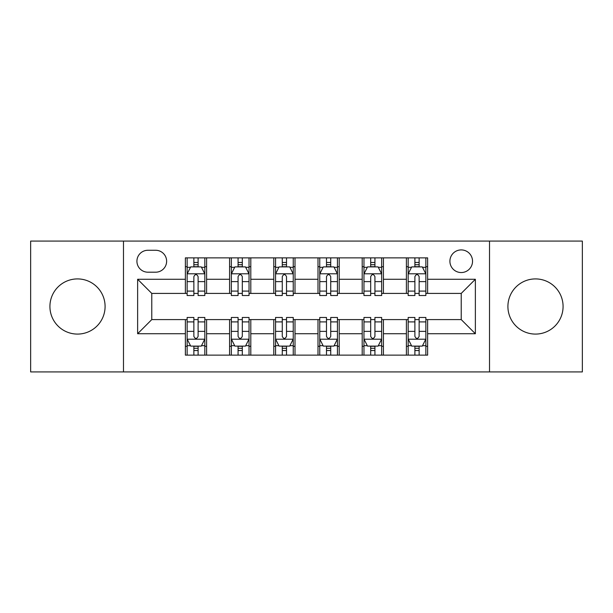 <?xml version="1.0" encoding="UTF-8"?>
<svg xmlns="http://www.w3.org/2000/svg" width="613" height="613" viewBox="0 0 613 613"><rect width="100%" height="100%" fill="white"/><g stroke="black" fill="none" stroke-linecap="round" stroke-linejoin="round"><path stroke-width="0.92" d="M535.494 278.915A27.585 27.585 0 0 0 507.909 306.5A27.585 27.585 0 0 0 535.494 334.085A27.585 27.585 0 0 0 563.079 306.5A27.585 27.585 0 0 0 535.494 278.915M77.506 278.915A27.585 27.585 0 0 0 49.921 306.5A27.585 27.585 0 0 0 77.506 334.085A27.585 27.585 0 0 0 105.091 306.5A27.585 27.585 0 0 0 77.506 278.915M461.221 249.912A11.318 11.318 0 0 0 449.904 261.23A11.318 11.318 0 0 0 461.221 272.547A11.318 11.318 0 0 0 472.539 261.23A11.318 11.318 0 0 0 461.221 249.912M489.519 371.922L582.35 371.922L582.35 241.078L489.519 241.078L489.519 371.922L123.481 371.922L123.481 241.078L30.65 241.078L30.65 371.922L123.481 371.922M147.886 272.195L155.664 272.195A10.965 10.965 0 0 0 166.629 261.23A10.965 10.965 0 0 0 155.664 250.273L147.886 250.273A10.965 10.965 0 0 0 136.921 261.23A10.965 10.965 0 0 0 147.886 272.195M489.519 241.078L123.481 241.078M185.371 333.733L137.634 333.733L137.634 279.267L185.371 279.267L185.371 293.412L151.779 293.412L151.779 319.588L185.371 319.588L185.371 355.126L427.629 355.126L427.629 319.588L461.221 319.588L461.221 293.412L427.629 293.412L427.629 279.267L475.366 279.267L475.366 333.733L427.629 333.733M427.629 279.267L427.629 257.874L185.371 257.874L185.371 279.267M406.404 257.874L406.404 293.412L408.174 293.412M414.894 293.412L419.139 293.412M425.859 293.412L427.629 293.412M406.404 293.412L381.654 293.412M362.199 257.874L362.199 293.412L363.969 293.412M370.689 293.412L374.934 293.412M362.199 293.412L337.441 293.412M317.994 257.874L317.994 293.412L319.764 293.412M326.484 293.412L330.729 293.412M317.994 293.412L293.236 293.412M273.789 257.874L273.789 293.412L275.559 293.412M282.271 293.412L286.516 293.412M273.789 293.412L249.031 293.412M229.584 257.874L229.584 293.412L231.346 293.412M238.066 293.412L242.311 293.412M229.584 293.412L204.826 293.412M185.371 293.412L187.141 293.412M193.861 293.412L198.106 293.412M185.371 319.588L187.141 319.588M193.861 319.588L198.106 319.588M204.826 319.588L206.596 319.588L206.596 355.126M231.346 319.588L206.596 319.588M238.066 319.588L242.311 319.588M249.031 319.588L250.801 319.588L250.801 355.126M275.559 319.588L250.801 319.588M282.271 319.588L286.516 319.588M293.236 319.588L295.006 319.588L295.006 355.126M319.764 319.588L295.006 319.588M326.484 319.588L330.729 319.588M337.441 319.588L339.211 319.588L339.211 355.126M363.969 319.588L339.211 319.588M370.689 319.588L374.934 319.588M381.654 319.588L383.416 319.588L383.416 355.126M408.174 319.588L383.416 319.588M414.894 319.588L419.139 319.588M425.859 319.588L427.629 319.588M206.596 257.874L206.596 293.412M185.371 266.716L187.141 266.716M193.861 266.716L198.106 266.716M204.826 266.716L206.596 266.716M185.371 346.284L187.141 346.284M193.861 346.284L198.106 346.284M204.826 346.284L206.596 346.284M229.584 319.588L229.584 355.126M250.801 257.874L250.801 293.412M229.584 266.716L231.346 266.716M238.066 266.716L242.311 266.716M249.031 266.716L250.801 266.716M229.584 346.284L231.346 346.284M238.066 346.284L242.311 346.284M249.031 346.284L250.801 346.284M273.789 319.588L273.789 355.126M273.789 346.284L275.559 346.284M282.271 346.284L286.516 346.284M293.236 346.284L295.006 346.284M295.006 257.874L295.006 293.412M273.789 266.716L275.559 266.716M282.271 266.716L286.516 266.716M293.236 266.716L295.006 266.716M317.994 319.588L317.994 355.126M317.994 346.284L319.764 346.284M326.484 346.284L330.729 346.284M337.441 346.284L339.211 346.284M339.211 257.874L339.211 293.412M317.994 266.716L319.764 266.716M326.484 266.716L330.729 266.716M337.441 266.716L339.211 266.716M362.199 319.588L362.199 355.126M362.199 346.284L363.969 346.284M370.689 346.284L374.934 346.284M381.654 346.284L383.416 346.284M383.416 257.874L383.416 293.412M362.199 266.716L363.969 266.716M370.689 266.716L374.934 266.716M381.654 266.716L383.416 266.716M406.404 319.588L406.404 355.126M406.404 346.284L408.174 346.284M414.894 346.284L419.139 346.284M425.859 346.284L427.629 346.284M406.404 266.716L408.174 266.716M414.894 266.716L419.139 266.716M425.859 266.716L427.629 266.716M151.779 293.412L137.634 279.267M151.779 319.588L137.634 333.733M475.366 279.267L461.221 293.412M475.366 333.733L461.221 319.588M198.106 262.471L193.861 262.471M204.826 291.106L198.106 291.106L198.106 295.535L204.826 295.535L204.826 273.965L201.286 266.893L190.681 266.893L187.141 273.965L187.141 295.535L193.861 295.535L193.861 291.106L187.141 291.106M187.141 273.965L187.141 257.874M204.826 273.965L204.826 257.874M193.861 266.893L193.861 257.874M198.106 257.874L198.106 266.893M198.106 291.106L198.106 276.616C196.689 273.888 195.279 273.888 193.861 276.616L193.861 291.106M193.861 350.529L198.106 350.529M187.141 321.894L193.861 321.894L193.861 317.465L187.141 317.465L187.141 339.035L190.681 346.107L201.286 346.107L204.826 339.035L204.826 317.465L198.106 317.465L198.106 321.894L204.826 321.894M204.826 339.035L204.826 355.126M187.141 339.035L187.141 355.126M198.106 346.107L198.106 355.126M193.861 355.126L193.861 346.107M193.861 321.894L193.861 336.384C195.271 339.112 196.689 339.112 198.106 336.384L198.106 321.894M242.311 262.471L238.066 262.471M249.031 291.106L242.311 291.106L242.311 295.535L249.031 295.535L249.031 273.965L245.491 266.893L234.886 266.893L231.346 273.965L231.346 295.535L238.066 295.535L238.066 291.106L231.346 291.106M231.346 273.965L231.346 257.874M249.031 273.965L249.031 257.874M238.066 266.893L238.066 257.874M242.311 257.874L242.311 266.893M242.311 291.106L242.311 276.616C240.901 273.888 239.484 273.888 238.066 276.616L238.066 291.106M286.516 262.471L282.271 262.471M293.236 291.106L286.516 291.106L286.516 295.535L293.236 295.535L293.236 273.965L289.704 266.893L279.091 266.893L275.559 273.965L275.559 295.535L282.271 295.535L282.271 291.106L275.559 291.106M275.559 273.965L275.559 257.874M293.236 273.965L293.236 257.874M282.271 266.893L282.271 257.874M286.516 257.874L286.516 266.893M286.516 291.106L286.516 276.616C285.106 273.888 283.689 273.888 282.271 276.616L282.271 291.106M330.729 262.471L326.484 262.471M337.441 291.106L330.729 291.106L330.729 295.535L337.441 295.535L337.441 273.965L333.909 266.893L323.296 266.893L319.764 273.965L319.764 295.535L326.484 295.535L326.484 291.106L319.764 291.106M319.764 273.965L319.764 257.874M337.441 273.965L337.441 257.874M326.484 266.893L326.484 257.874M330.729 257.874L330.729 266.893M330.729 291.106L330.729 276.616C329.311 273.888 327.901 273.888 326.484 276.616L326.484 291.106M238.066 350.529L242.311 350.529M231.346 321.894L238.066 321.894L238.066 317.465L231.346 317.465L231.346 339.035L234.886 346.107L245.491 346.107L249.031 339.035L249.031 317.465L242.311 317.465L242.311 321.894L249.031 321.894M249.031 339.035L249.031 355.126M231.346 339.035L231.346 355.126M242.311 346.107L242.311 355.126M238.066 355.126L238.066 346.107M238.066 321.894L238.066 336.384C239.484 339.112 240.894 339.112 242.311 336.384L242.311 321.894M282.271 350.529L286.516 350.529M275.559 321.894L282.271 321.894L282.271 317.465L275.559 317.465L275.559 339.035L279.091 346.107L289.704 346.107L293.236 339.035L293.236 317.465L286.516 317.465L286.516 321.894L293.236 321.894M293.236 339.035L293.236 355.126M275.559 339.035L275.559 355.126M286.516 346.107L286.516 355.126M282.271 355.126L282.271 346.107M282.271 321.894L282.271 336.384C283.689 339.112 285.099 339.112 286.516 336.384L286.516 321.894M326.484 350.529L330.729 350.529M319.764 321.894L326.484 321.894L326.484 317.465L319.764 317.465L319.764 339.035L323.296 346.107L333.909 346.107L337.441 339.035L337.441 317.465L330.729 317.465L330.729 321.894L337.441 321.894M337.441 339.035L337.441 355.126M319.764 339.035L319.764 355.126M330.729 346.107L330.729 355.126M326.484 355.126L326.484 346.107M326.484 321.894L326.484 336.384C327.894 339.112 329.311 339.112 330.729 336.384L330.729 321.894M374.934 262.471L370.689 262.471M381.654 291.106L374.934 291.106L374.934 295.535L381.654 295.535L381.654 273.965L378.114 266.893L367.509 266.893L363.969 273.965L363.969 295.535L370.689 295.535L370.689 291.106L363.969 291.106M363.969 273.965L363.969 257.874M381.654 273.965L381.654 257.874M370.689 266.893L370.689 257.874M374.934 257.874L374.934 266.893M374.934 291.106L374.934 276.616C373.516 273.888 372.106 273.888 370.689 276.616L370.689 291.106M370.689 350.529L374.934 350.529M363.969 321.894L370.689 321.894L370.689 317.465L363.969 317.465L363.969 339.035L367.509 346.107L378.114 346.107L381.654 339.035L381.654 317.465L374.934 317.465L374.934 321.894L381.654 321.894M381.654 339.035L381.654 355.126M363.969 339.035L363.969 355.126M374.934 346.107L374.934 355.126M370.689 355.126L370.689 346.107M370.689 321.894L370.689 336.384C372.099 339.112 373.516 339.112 374.934 336.384L374.934 321.894M419.139 262.471L414.894 262.471M425.859 291.106L419.139 291.106L419.139 295.535L425.859 295.535L425.859 273.965L422.319 266.893L411.714 266.893L408.174 273.965L408.174 295.535L414.894 295.535L414.894 291.106L408.174 291.106M408.174 273.965L408.174 257.874M425.859 273.965L425.859 257.874M414.894 266.893L414.894 257.874M419.139 257.874L419.139 266.893M419.139 291.106L419.139 276.616C417.729 273.888 416.311 273.888 414.894 276.616L414.894 291.106M414.894 350.529L419.139 350.529M408.174 321.894L414.894 321.894L414.894 317.465L408.174 317.465L408.174 339.035L411.714 346.107L422.319 346.107L425.859 339.035L425.859 317.465L419.139 317.465L419.139 321.894L425.859 321.894M425.859 339.035L425.859 355.126M408.174 339.035L408.174 355.126M419.139 346.107L419.139 355.126M414.894 355.126L414.894 346.107M414.894 321.894L414.894 336.384C416.311 339.112 417.721 339.112 419.139 336.384L419.139 321.894M229.584 333.733L206.596 333.733M229.584 279.267L206.596 279.267M273.789 279.267L250.801 279.267M273.789 333.733L250.801 333.733M317.994 279.267L295.006 279.267M317.994 333.733L295.006 333.733M362.199 279.267L339.211 279.267M362.199 333.733L339.211 333.733M406.404 279.267L383.416 279.267M406.404 333.733L383.416 333.733M204.734 273.789L187.233 273.789M187.141 267.314L190.467 267.314M201.501 267.314L204.826 267.314M193.861 281.62L187.141 281.62M204.826 281.62L198.106 281.62M198.106 264.724L193.861 264.724M187.233 339.211L204.734 339.211M204.826 345.686L201.501 345.686M190.467 345.686L187.141 345.686M198.106 331.38L204.826 331.38M187.141 331.38L193.861 331.38M193.861 348.276L198.106 348.276M248.939 273.789L231.438 273.789M231.346 267.314L234.672 267.314M245.706 267.314L249.031 267.314M238.066 281.62L231.346 281.62M249.031 281.62L242.311 281.62M242.311 264.724L238.066 264.724M293.152 273.789L275.643 273.789M275.559 267.314L278.877 267.314M289.911 267.314L293.236 267.314M282.271 281.62L275.559 281.62M293.236 281.62L286.516 281.62M286.516 264.724L282.271 264.724M337.357 273.789L319.848 273.789M319.764 267.314L323.089 267.314M334.123 267.314L337.441 267.314M326.484 281.62L319.764 281.62M337.441 281.62L330.729 281.62M330.729 264.724L326.484 264.724M231.438 339.211L248.939 339.211M249.031 345.686L245.706 345.686M234.672 345.686L231.346 345.686M242.311 331.38L249.031 331.38M231.346 331.38L238.066 331.38M238.066 348.276L242.311 348.276M275.643 339.211L293.152 339.211M293.236 345.686L289.911 345.686M278.877 345.686L275.559 345.686M286.516 331.38L293.236 331.38M275.559 331.38L282.271 331.38M282.271 348.276L286.516 348.276M319.848 339.211L337.357 339.211M337.441 345.686L334.123 345.686M323.089 345.686L319.764 345.686M330.729 331.38L337.441 331.38M319.764 331.38L326.484 331.38M326.484 348.276L330.729 348.276M381.562 273.789L364.061 273.789M363.969 267.314L367.294 267.314M378.328 267.314L381.654 267.314M370.689 281.62L363.969 281.62M381.654 281.62L374.934 281.62M374.934 264.724L370.689 264.724M364.061 339.211L381.562 339.211M381.654 345.686L378.328 345.686M367.294 345.686L363.969 345.686M374.934 331.38L381.654 331.38M363.969 331.38L370.689 331.38M370.689 348.276L374.934 348.276M425.767 273.789L408.266 273.789M408.174 267.314L411.499 267.314M422.533 267.314L425.859 267.314M414.894 281.62L408.174 281.62M425.859 281.62L419.139 281.62M419.139 264.724L414.894 264.724M408.266 339.211L425.767 339.211M425.859 345.686L422.533 345.686M411.499 345.686L408.174 345.686M419.139 331.38L425.859 331.38M408.174 331.38L414.894 331.38M414.894 348.276L419.139 348.276"/></g></svg>
